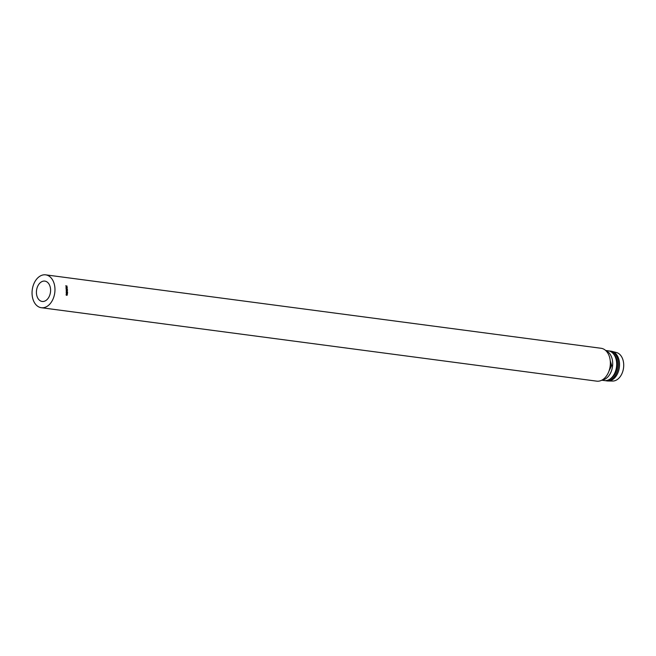 <?xml version="1.0" encoding="UTF-8"?>
<svg xmlns="http://www.w3.org/2000/svg" width="656" height="656" viewBox="0 0 656 656"><rect width="100%" height="100%" fill="white"/><g stroke="black" fill="none" stroke-linecap="round" stroke-linejoin="round"><path stroke-width="0.98" d="M37.851 285.959A10.266 7.027 97.5 0 1 44.854 281.112A10.266 7.027 97.5 0 1 49.159 296.61A10.266 7.027 97.5 0 1 42.164 301.457A10.266 7.027 97.5 0 1 37.851 285.959M34.374 282.679A16.58 11.357 -82.5 0 0 41.336 307.721A16.58 11.357 -82.5 0 0 52.644 299.89A16.58 11.357 -82.5 0 0 45.682 274.848A16.58 11.357 -82.5 0 0 34.374 282.679M41.336 307.721L596.73 381.152A16.58 11.357 -82.5 0 0 608.038 373.321A16.58 11.357 -82.5 0 0 601.076 348.279L45.682 274.848M605.914 350.714A14.998 10.275 97.5 0 1 610.588 372.952A14.998 10.275 97.5 0 1 602.036 380.062M605.668 350.476L608.284 350.829A14.998 10.275 97.5 0 1 616.566 361.891A14.998 10.275 97.5 0 1 615.221 372.034A14.998 10.275 97.5 0 1 614.582 373.485A14.998 10.275 97.5 0 1 604.348 380.57L601.732 380.218M613.237 353.633A14.211 9.733 97.5 0 1 615.287 373.223A14.211 9.733 97.5 0 1 609.859 379.143M609.129 350.993A14.998 10.275 97.5 0 1 609.99 351.05A14.998 10.275 97.5 0 1 616.296 373.707A14.998 10.275 97.5 0 1 606.062 380.792A14.998 10.275 97.5 0 1 605.217 380.628M609.99 351.05L611.138 351.206A14.998 10.275 97.5 0 1 611.966 351.362A14.998 10.275 97.5 0 1 617.435 373.863A14.998 10.275 97.5 0 1 608.046 381.005A14.998 10.275 97.5 0 1 607.202 380.939L606.062 380.792M611.966 351.362L616.427 352.51A14.448 9.897 97.5 0 1 621.691 374.174A14.448 9.897 97.5 0 1 612.647 381.054L608.046 381.005M609.039 370.935L611.712 365.507L610.252 360.775M605.578 377.11L606.8 375.486M616.574 362.03A14.211 9.733 97.5 0 1 616.591 362.169A14.211 9.733 97.5 0 1 615.32 371.772A14.211 9.733 97.5 0 1 615.271 371.903M610.26 365.318L611.712 365.507M66.937 285.942A16.58 11.357 97.5 0 1 67.01 286.237L66.83 286.844L66.346 286.106A16.58 11.357 97.5 0 0 66.322 285.991L65.764 285.918A16.58 11.357 97.5 0 0 65.731 285.786L66.764 286.057M67.01 286.237L66.83 286.844M67.01 295.339L66.838 293.822L66.248 295.233L66.108 294.487L66.863 293.675L67.379 294.651L67.01 295.339M66.404 293.831L66.863 293.675L67.379 294.651M67.527 289.304L66.953 290.083L66.264 289.148L66.797 288.378L67.527 289.304L66.682 290.149M66.264 289.148L66.682 288.525M67.215 287.205A16.58 11.357 97.5 0 1 67.265 287.517L67.051 288.148L66.641 287.549L66.166 288.058A16.58 11.357 97.5 0 0 66.141 287.877L66.609 287.369A16.58 11.357 97.5 0 0 66.584 287.254L66.035 287.18A16.58 11.357 97.5 0 0 66.002 287.041L67.002 287.312M66.379 291.157A16.58 11.357 97.5 0 1 66.379 291.198L67.24 291.912L66.363 291.953A16.58 11.357 97.5 0 1 66.354 292.1L67.576 292.043A16.58 11.357 97.5 0 0 67.576 292.018L66.592 291.207L67.576 290.657A16.58 11.357 97.5 0 1 67.576 290.657L66.363 290.255A16.58 11.357 97.5 0 1 66.363 290.403L67.24 290.682L66.379 291.157M67.552 292.601A16.58 11.357 97.5 0 1 67.478 293.544L67.355 293.527A16.58 11.357 97.5 0 0 67.412 292.732L67.043 292.683A16.58 11.357 97.5 0 1 66.986 293.478L66.863 293.462A16.58 11.357 97.5 0 0 66.92 292.674L66.453 292.609A16.58 11.357 97.5 0 1 66.395 293.396L66.272 293.38A16.58 11.357 97.5 0 0 66.338 292.445L67.273 292.609A16.187 11.086 97.5 0 1 67.273 292.715M66.338 292.486L67.273 292.609M66.092 291.969L67.24 291.912M67.15 291.92L67.297 292.043A16.187 11.086 97.5 0 1 67.297 292.051L67.576 292.018M66.092 290.321L67.306 290.69A16.187 11.086 97.5 0 1 67.306 290.706L66.592 291.207M66.641 287.549L65.903 288.164M67.166 287.623L67.166 287.623A16.58 11.357 97.5 0 0 67.117 287.328L66.445 287.41L66.896 287.746M66.117 289.247L66.551 288.624L66.117 289.247L66.945 289.936L67.404 289.288L66.822 288.525L66.387 289.157L66.822 288.525M66.674 290.009L67.404 289.288M66.568 293.798L66.231 294.503M66.912 286.344L66.912 286.344A16.58 11.357 97.5 0 0 66.846 286.065L66.65 286.5"/></g></svg>
